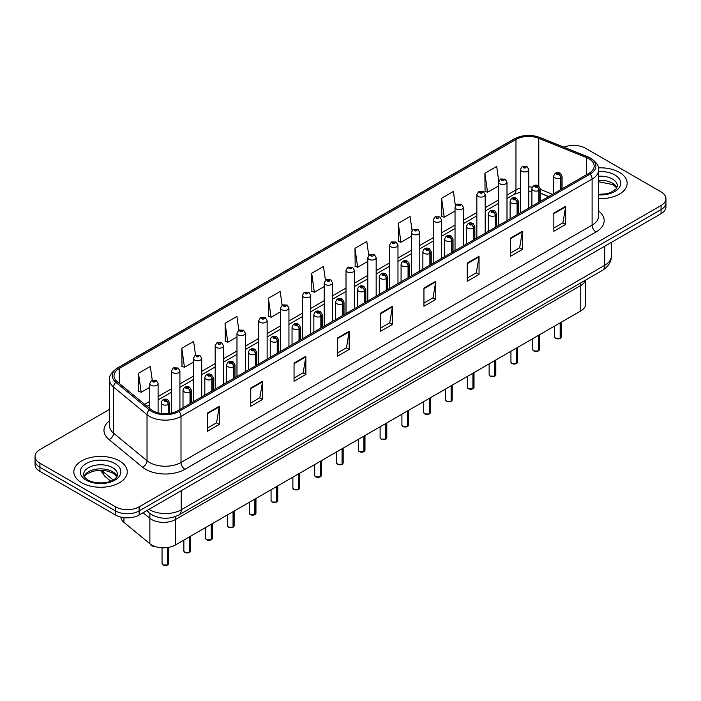<?xml version="1.0" encoding="UTF-8"?>
<svg xmlns="http://www.w3.org/2000/svg" width="701" height="701" viewBox="0 0 701 701"><rect width="100%" height="100%" fill="white"/><g stroke="black" fill="none" stroke-linecap="round" stroke-linejoin="round"><path stroke-width="1.05" d="M580.752 282.906L580.752 285.5A16.701 9.639 180 0 0 585.44 280.198A16.701 9.639 180 0 1 580.752 285.5L175.346 519.564A16.701 9.639 180 0 1 149.865 518.276L143.118 512.711L149.865 518.276L149.865 543.722L123.928 522.341A16.701 9.639 180 0 1 120.914 517.101M585.65 280.076L585.65 304.138A16.701 9.639 180 0 1 580.752 310.955L175.346 545.01A16.701 9.639 180 0 1 149.865 543.722M580.752 310.955L580.752 285.5L175.346 519.564A16.701 9.639 180 0 1 149.865 518.276L149.865 513.421M548.594 196.631L540.261 193.257M619.333 172.323A26.717 15.422 0 0 0 598.417 167.854A26.717 15.422 0 0 1 619.333 172.323A26.717 15.422 0 0 1 627.158 183.233A26.717 15.422 0 0 0 619.333 172.323M119.45 460.934A26.717 15.422 0 0 0 90.333 457.587A26.717 15.422 0 0 0 73.842 471.843A26.717 15.422 0 0 0 81.666 482.752A26.717 15.422 0 0 0 110.784 486.091A26.717 15.422 0 0 0 127.275 471.843A26.717 15.422 0 0 0 119.45 460.934A26.717 15.422 0 0 0 90.333 457.587A26.717 15.422 0 0 0 73.842 471.843A26.717 15.422 0 0 0 81.666 482.752A26.717 15.422 0 0 0 110.784 486.091A26.717 15.422 0 0 0 127.275 471.843A26.717 15.422 0 0 0 119.45 460.934M588.945 158.785A17.814 10.287 180 0 1 594.168 166.058A17.814 10.287 180 0 1 588.945 173.322L177.861 410.663A17.814 10.287 180 0 1 150.671 409.296L117.216 381.703A17.814 10.287 180 0 1 114 375.806A17.814 10.287 180 0 1 119.214 368.533L515.971 139.464A17.814 10.287 180 0 1 538.789 138.316L586.571 157.629A17.814 10.287 180 0 1 588.945 158.785M590.172 158.076A19.54 11.277 0 0 0 587.561 156.814L539.779 137.492A19.54 11.277 0 0 0 514.753 138.763L117.996 367.832A19.54 11.277 0 0 0 115.805 382.273L149.26 409.866A19.54 11.277 0 0 0 179.088 411.373L590.172 174.032A19.54 11.277 0 0 0 590.172 158.076M109.54 409.384L39.939 449.569A16.701 9.639 0 0 0 35.05 456.386L35.05 464.57A16.701 9.639 0 0 0 39.939 471.387L115.516 515.016L115.516 510.933A16.701 9.639 0 0 0 139.131 510.933L661.061 209.599A16.701 9.639 0 0 0 665.95 202.782A16.701 9.639 0 0 1 661.061 209.599L139.131 510.933A16.701 9.639 0 0 1 115.516 510.933L39.939 467.295L115.516 510.933L115.516 506.841A16.701 9.639 0 0 0 139.131 506.841L661.061 205.507A16.701 9.639 0 0 0 665.95 198.69A16.701 9.639 0 0 0 661.061 191.872L585.484 148.235A16.701 9.639 0 0 0 564.007 147.201M35.05 460.478A16.701 9.639 0 0 0 39.939 467.295A16.701 9.639 0 0 1 35.05 460.478M207.461 413.073L207.461 431.255L219.273 424.438L219.273 406.256L207.461 413.073M207.461 428.031L216.556 422.782L219.22 406.86A4.451 2.567 -120 0 0 219.273 406.256M216.478 422.826L219.273 424.438M250.756 388.074L250.756 406.256L262.568 399.439L262.568 381.256L250.756 388.074M250.756 403.031L259.852 397.782L262.516 381.861A4.451 2.567 -120 0 0 262.568 381.256M259.773 397.826L262.568 399.439M294.052 363.083L294.052 381.256L305.864 374.439L305.864 356.266L294.052 363.083M294.052 378.032L303.147 372.783L305.82 356.87A4.451 2.567 -120 0 0 305.864 356.266M303.069 372.827L305.864 374.439M337.356 338.084L337.356 356.266L349.159 349.449L349.159 331.266L337.356 338.084M337.356 353.041L346.452 347.784L349.116 331.871A4.451 2.567 -120 0 0 349.159 331.266M346.364 347.836L349.159 349.449M553.843 213.095L553.843 231.277L565.646 224.46L565.646 206.278L553.843 213.095M553.843 228.053L562.938 222.795L565.602 206.883A4.451 2.567 -120 0 0 565.646 206.278M562.85 222.848L565.646 224.46M510.538 238.095L510.538 256.277L522.35 249.46L522.35 231.277L510.538 238.095M510.538 253.043L519.634 247.795L522.306 231.882A4.451 2.567 -120 0 0 522.35 231.277M519.555 247.847L522.35 249.46M467.243 263.094L467.243 281.267L479.055 274.45L479.055 256.277L467.243 263.094M467.243 278.043L476.338 272.794L479.002 256.873A4.451 2.567 -120 0 0 479.055 256.277M476.259 272.838L479.055 274.45M423.947 288.085L423.947 306.267L435.759 299.45L435.759 281.267L423.947 288.085M423.947 303.042L433.043 297.794L435.707 281.872A4.451 2.567 -120 0 0 435.759 281.267M432.964 297.837L435.759 299.45M380.652 313.084L380.652 331.266L392.455 324.449L392.455 306.267L380.652 313.084M380.652 328.042L389.747 322.793L392.411 306.872A4.451 2.567 -120 0 0 392.455 306.267M389.668 322.837L392.455 324.449M598.619 198.628A26.717 15.422 0 0 0 627.158 183.233A26.717 15.422 0 0 1 598.619 198.628M35.05 456.386A16.701 9.639 0 0 0 39.939 463.203L115.516 506.841M238.831 330.171L236.903 316.449L225.1 323.266L225.284 341.334M195.535 355.188L193.607 341.448L181.796 348.266L181.988 366.334M152.248 380.231L150.312 366.439L138.5 373.265L138.693 391.333M368.744 255.339L366.798 241.459L354.986 248.277L355.179 266.345M412.065 230.515L410.094 216.46L398.282 223.277L398.475 241.346M455.396 205.787L453.389 191.461L441.577 198.278L441.77 216.346M498.762 181.261L496.685 166.461L484.882 173.278L485.066 191.355M282.126 305.18L280.198 291.45L268.395 298.267L268.579 316.335M325.43 280.234L323.494 266.45L311.691 273.267L311.884 291.344M311.691 273.267L314.355 292.264L324.204 286.578M314.355 292.264L311.691 291.274M354.986 248.277L357.65 267.265L367.815 261.403M357.65 267.265L354.986 266.275M398.282 223.277L400.946 242.274L411.426 236.219M400.946 242.274L398.282 241.275M441.577 198.278L444.25 217.275L455.037 211.045M444.25 217.275L441.577 216.276M484.882 173.278L487.545 192.276L498.656 185.861M487.545 192.276L484.882 191.277M268.395 298.267L271.059 317.264L280.593 311.761M271.059 317.264L268.395 316.265M225.1 323.266L227.764 342.263L236.982 336.936M227.764 342.263L225.1 341.264M181.796 348.266L184.468 367.263L193.371 362.119M184.468 367.263L181.796 366.264M138.5 373.265L141.164 392.253L149.76 387.294M141.164 392.253L138.5 391.263M115.516 515.016A16.701 9.639 0 0 0 139.131 515.016L661.061 213.691A16.701 9.639 0 0 0 665.95 206.865L665.95 198.69M560.125 338.399L555.551 338.338L554.552 336.927A3.339 1.928 0 0 0 555.534 338.285A3.339 1.928 0 0 0 560.152 338.346L560.073 338.39A3.225 1.866 180 0 1 555.613 338.338M560.152 338.206L560.353 322.732M560.975 189.48L560.975 177.747A2.786 1.674 -122.2 0 0 558.916 174.391A1.393 0.806 0 0 0 558.881 173.278A1.393 0.806 0 0 0 556.909 173.278A1.393 0.806 0 0 0 556.909 174.418A1.393 0.806 0 0 0 558.837 174.444L557.339 173.848L558.285 173.62L558.916 174.391M558.837 174.444A2.786 1.533 62.1 0 1 560.712 177.896A4.171 2.41 180 0 1 554.938 177.826A4.171 2.41 180 0 1 553.72 176.117C554.789 172.7 556.971 171.701 560.265 173.147L562.071 176.117A4.171 2.41 180 0 1 560.975 177.747M560.712 189.629L560.712 177.896M560.152 338.346L560.152 322.854M528.808 208.048L528.808 169.511A4.171 2.41 180 0 1 526.232 171.736A4.171 2.41 180 0 1 521.684 171.21A4.171 2.41 180 0 1 520.457 169.511L522.122 166.61A2.786 1.674 57.8 0 1 523.603 166.698A1.393 0.806 0 0 0 523.647 167.802A1.393 0.806 0 0 0 525.619 167.802A1.393 0.806 0 0 0 525.619 166.672A1.393 0.806 0 0 0 523.691 166.645L524.26 166.996M523.691 166.645A2.786 1.533 -117.9 0 0 522.394 166.452A2.786 1.533 -117.9 0 0 522.271 166.531M524.225 167.451L523.603 166.698M524.243 167.46L524.225 167.022M538.324 350.991L533.75 350.929L532.751 349.519A3.339 1.928 0 0 0 533.724 350.877A3.339 1.928 0 0 0 538.342 350.938L538.272 350.982A3.225 1.866 180 0 1 533.803 350.921M538.342 350.798L538.552 335.323M539.165 202.072L539.165 190.339A2.786 1.674 -122.2 0 0 537.115 186.983A1.393 0.806 0 0 0 537.071 185.87A1.393 0.806 0 0 0 535.1 185.87A1.393 0.806 0 0 0 535.1 187.009A1.393 0.806 0 0 0 537.027 187.027L535.529 186.44L536.484 186.212L537.115 186.983M537.027 187.027A2.786 1.533 62.1 0 1 538.911 190.488A4.171 2.41 180 0 1 533.137 190.418A4.171 2.41 180 0 1 531.91 188.709C532.979 185.283 535.161 184.293 538.464 185.73L540.261 188.709A4.171 2.41 180 0 1 539.165 190.339M538.911 202.221L538.911 190.488M538.342 350.938L538.342 335.437M516.514 363.574L511.94 363.521L510.941 362.102A3.339 1.928 0 0 0 511.923 363.469A3.339 1.928 0 0 0 516.541 363.53L516.462 363.574A3.225 1.866 180 0 1 512.002 363.512M516.541 363.39L516.742 347.915M517.356 214.655L517.356 202.931A2.786 1.674 -122.2 0 0 515.305 199.575A1.393 0.806 0 0 0 515.261 198.462A1.393 0.806 0 0 0 513.298 198.462A1.393 0.806 0 0 0 513.298 199.592A1.393 0.806 0 0 0 515.217 199.619L513.728 199.031L514.674 198.804L515.305 199.575M515.217 199.619A2.786 1.533 62.1 0 1 517.101 203.08A4.171 2.41 180 0 1 511.327 203.01A4.171 2.41 180 0 1 510.109 201.301C511.169 197.875 513.36 196.885 516.655 198.322L518.46 201.301A4.171 2.41 180 0 1 517.356 202.931M517.101 214.804L517.101 203.08M516.541 363.53L516.541 348.029M494.704 376.165L490.139 376.113L489.132 374.693A3.339 1.928 0 0 0 490.113 376.06A3.339 1.928 0 0 0 494.731 376.113L494.661 376.157A3.225 1.866 180 0 1 490.192 376.104M494.731 375.981L494.941 360.498M495.554 227.247L495.554 215.522A2.786 1.674 -122.2 0 0 493.504 212.158A1.393 0.806 0 0 0 493.46 211.054A1.393 0.806 0 0 0 491.489 211.054A1.393 0.806 0 0 0 491.489 212.184A1.393 0.806 0 0 0 493.416 212.21L491.918 211.614L492.873 211.387L493.504 212.158M493.416 212.21A2.786 1.533 62.1 0 1 495.292 215.671A4.171 2.41 180 0 1 489.526 215.593A4.171 2.41 180 0 1 488.299 213.893C489.368 210.466 491.55 209.476 494.853 210.913L496.65 213.893A4.171 2.41 180 0 1 495.554 215.522M495.292 227.396L495.292 215.671M494.731 376.113L494.731 360.621M472.903 388.757L468.329 388.696L467.33 387.285A3.339 1.928 0 0 0 468.312 388.643A3.339 1.928 0 0 0 472.93 388.704L472.851 388.748A3.225 1.866 180 0 1 468.391 388.696M472.93 388.564L473.131 373.09M473.745 239.838L473.745 228.105A2.786 1.674 -122.2 0 0 471.694 224.749A1.393 0.806 0 0 0 471.65 223.637A1.393 0.806 0 0 0 469.688 223.637A1.393 0.806 0 0 0 469.688 224.776A1.393 0.806 0 0 0 471.607 224.802L470.117 224.206L471.063 223.978L471.694 224.749M471.607 224.802A2.786 1.533 62.1 0 1 473.49 228.254A4.171 2.41 180 0 1 467.716 228.184A4.171 2.41 180 0 1 466.498 226.484C467.558 223.058 469.749 222.059 473.044 223.505L474.84 226.484A4.171 2.41 180 0 1 473.745 228.105M473.49 239.987L473.49 228.254M472.93 388.704L472.93 373.212M506.998 220.64L506.998 182.102A4.171 2.41 180 0 1 504.422 184.328A4.171 2.41 180 0 1 499.874 183.802A4.171 2.41 180 0 1 498.656 182.102L500.321 179.202A2.786 1.674 57.8 0 1 501.802 179.281A1.393 0.806 0 0 0 501.846 180.394A1.393 0.806 0 0 0 503.809 180.394A1.393 0.806 0 0 0 503.809 179.254A1.393 0.806 0 0 0 501.89 179.237L502.451 179.587M501.89 179.237A2.786 1.533 -117.9 0 0 500.584 179.044A2.786 1.533 -117.9 0 0 500.461 179.123M502.415 180.043L501.802 179.281M502.433 180.052L502.415 179.605M485.197 233.231L485.197 194.685A4.171 2.41 180 0 1 482.621 196.911A4.171 2.41 180 0 1 478.073 196.394A4.171 2.41 180 0 1 476.846 194.685L478.511 191.794A2.786 1.674 57.8 0 1 479.992 191.872A1.393 0.806 0 0 0 480.036 192.985A1.393 0.806 0 0 0 482.008 192.985A1.393 0.806 0 0 0 482.008 191.846A1.393 0.806 0 0 0 480.08 191.82L481.578 192.416L480.632 192.644L479.992 191.872M480.649 192.652L480.649 192.179M480.08 191.82A2.786 1.533 -117.9 0 0 478.783 191.636A2.786 1.533 -117.9 0 0 478.66 191.715M480.632 192.644L480.614 192.197M463.387 245.814L463.387 207.277A4.171 2.41 180 0 1 460.811 209.503A4.171 2.41 180 0 1 456.263 208.986A4.171 2.41 180 0 1 455.037 207.277L456.702 204.377A2.786 1.674 57.8 0 1 458.191 204.464A1.393 0.806 0 0 0 458.235 205.577A1.393 0.806 0 0 0 460.198 205.577A1.393 0.806 0 0 0 460.198 204.438A1.393 0.806 0 0 0 458.279 204.412L459.768 205.007L458.822 205.235L458.191 204.464M458.84 205.244L458.84 204.771M458.279 204.412A2.786 1.533 -117.9 0 0 456.973 204.228A2.786 1.533 -117.9 0 0 456.85 204.306M458.822 205.235L458.805 204.788M451.093 401.349L446.528 401.287L445.521 399.877A3.339 1.928 0 0 0 446.502 401.235A3.339 1.928 0 0 0 451.12 401.296L451.041 401.34A3.225 1.866 180 0 1 446.581 401.279M451.12 401.156L451.33 385.681M451.943 252.43L451.943 240.697A2.786 1.674 -122.2 0 0 449.893 237.341A1.393 0.806 0 0 0 449.849 236.228A1.393 0.806 0 0 0 447.878 236.228A1.393 0.806 0 0 0 447.878 237.367A1.393 0.806 0 0 0 449.805 237.394L448.307 236.798L449.253 236.57L449.893 237.341M449.805 237.394A2.786 1.533 62.1 0 1 451.681 240.846A4.171 2.41 180 0 1 445.915 240.776A4.171 2.41 180 0 1 444.688 239.067C445.757 235.641 447.939 234.651 451.242 236.088L453.039 239.067A4.171 2.41 180 0 1 451.943 240.697M451.681 252.579L451.681 240.846M451.12 401.296L451.12 385.795M429.292 413.932L424.718 413.879L423.719 412.46A3.339 1.928 0 0 0 424.692 413.827A3.339 1.928 0 0 0 429.31 413.888L429.24 413.932A3.225 1.866 180 0 1 424.771 413.87M429.31 413.748L429.52 398.273M430.134 265.013L430.134 253.289A2.786 1.674 -122.2 0 0 428.083 249.933A1.393 0.806 0 0 0 428.039 248.82A1.393 0.806 0 0 0 426.077 248.82A1.393 0.806 0 0 0 426.077 249.959A1.393 0.806 0 0 0 427.996 249.977L426.497 249.39L427.452 249.162L428.083 249.933M427.996 249.977A2.786 1.533 62.1 0 1 429.879 253.438A4.171 2.41 180 0 1 424.105 253.368A4.171 2.41 180 0 1 422.878 251.659C423.947 248.233 426.129 247.243 429.433 248.68L431.229 251.659A4.171 2.41 180 0 1 430.134 253.289M429.879 265.162L429.879 253.438M429.31 413.888L429.31 398.387M407.483 426.523L402.909 426.471L401.91 425.051A3.339 1.928 0 0 0 402.891 426.418A3.339 1.928 0 0 0 407.509 426.471L407.43 426.515A3.225 1.866 180 0 1 402.97 426.462M407.509 426.339L407.71 410.856M408.332 277.605L408.332 265.881A2.786 1.674 -122.2 0 0 406.273 262.516A1.393 0.806 0 0 0 406.238 261.412A1.393 0.806 0 0 0 404.267 261.412A1.393 0.806 0 0 0 404.267 262.542A1.393 0.806 0 0 0 406.194 262.568L404.696 261.972L405.642 261.753L406.273 262.516M406.194 262.568A2.786 1.533 62.1 0 1 408.07 266.029A4.171 2.41 180 0 1 402.295 265.951A4.171 2.41 180 0 1 401.077 264.251C402.146 260.825 404.328 259.834 407.623 261.271L409.428 264.251A4.171 2.41 180 0 1 408.332 265.881M408.07 277.754L408.07 266.029M407.509 426.471L407.509 410.979M441.586 258.406L441.586 219.869A4.171 2.41 180 0 1 439.01 222.094A4.171 2.41 180 0 1 434.454 221.569A4.171 2.41 180 0 1 433.236 219.869L434.9 216.968A2.786 1.674 57.8 0 1 436.381 217.056A1.393 0.806 0 0 0 436.425 218.16A1.393 0.806 0 0 0 438.397 218.16A1.393 0.806 0 0 0 438.397 217.03A1.393 0.806 0 0 0 436.469 217.003L437.03 217.354M436.469 217.003A2.786 1.533 -117.9 0 0 435.163 216.811A2.786 1.533 -117.9 0 0 435.041 216.889M436.995 217.809L436.381 217.056M437.012 217.818L436.995 217.38M419.776 270.998L419.776 232.46A4.171 2.41 180 0 1 417.2 234.686A4.171 2.41 180 0 1 412.652 234.16A4.171 2.41 180 0 1 411.426 232.46L413.091 229.56A2.786 1.674 57.8 0 1 414.58 229.639A1.393 0.806 0 0 0 414.615 230.752A1.393 0.806 0 0 0 416.587 230.752A1.393 0.806 0 0 0 416.587 229.613A1.393 0.806 0 0 0 414.659 229.595L415.229 229.946M414.659 229.595A2.786 1.533 -117.9 0 0 413.362 229.402A2.786 1.533 -117.9 0 0 413.24 229.481M415.194 229.963L414.58 229.639M397.975 283.59L397.975 245.043A4.171 2.41 180 0 1 395.399 247.269A4.171 2.41 180 0 1 390.843 246.752A4.171 2.41 180 0 1 389.625 245.043L391.289 242.152A2.786 1.674 57.8 0 1 392.77 242.231A1.393 0.806 0 0 0 392.814 243.343A1.393 0.806 0 0 0 394.777 243.343A1.393 0.806 0 0 0 394.777 242.204A1.393 0.806 0 0 0 392.858 242.178L394.356 242.774L393.401 243.002L392.77 242.231M393.419 243.01L393.419 242.537M392.858 242.178A2.786 1.533 -117.9 0 0 391.552 241.994A2.786 1.533 -117.9 0 0 391.43 242.073M393.401 243.002L393.384 242.555M385.681 439.115L381.107 439.054L380.108 437.643A3.339 1.928 0 0 0 381.081 439.01A3.339 1.928 0 0 0 385.699 439.063L385.629 439.106A3.225 1.866 180 0 1 381.16 439.054M385.699 438.931L385.909 423.448M386.523 290.196L386.523 278.463A2.786 1.674 -122.2 0 0 384.472 275.107A1.393 0.806 0 0 0 384.428 273.995A1.393 0.806 0 0 0 382.457 273.995A1.393 0.806 0 0 0 382.457 275.134A1.393 0.806 0 0 0 384.385 275.16L382.886 274.564L383.841 274.336L384.472 275.107M384.385 275.16A2.786 1.533 62.1 0 1 386.269 278.612A4.171 2.41 180 0 1 380.494 278.542A4.171 2.41 180 0 1 379.267 276.842C380.336 273.416 382.518 272.417 385.822 273.863L387.618 276.842A4.171 2.41 180 0 1 386.523 278.463M386.269 290.345L386.269 278.612M385.699 439.063L385.699 423.57M363.872 451.707L359.298 451.646L358.299 450.235A3.339 1.928 0 0 0 359.28 451.593A3.339 1.928 0 0 0 363.898 451.654L363.819 451.698A3.225 1.866 180 0 1 359.359 451.637M363.898 451.514L364.099 436.04M364.722 302.788L364.722 291.055A2.786 1.674 -122.2 0 0 362.662 287.699A1.393 0.806 0 0 0 362.627 286.586A1.393 0.806 0 0 0 360.656 286.586A1.393 0.806 0 0 0 360.656 287.725A1.393 0.806 0 0 0 362.583 287.752L361.085 287.156L362.031 286.928L362.662 287.699M362.583 287.752A2.786 1.533 62.1 0 1 364.459 291.204A4.171 2.41 180 0 1 358.684 291.134A4.171 2.41 180 0 1 357.466 289.425C358.535 285.999 360.717 285.009 364.012 286.446L365.817 289.425A4.171 2.41 180 0 1 364.722 291.055M364.459 302.937L364.459 291.204M363.898 451.654L363.898 436.153M342.07 464.29L337.496 464.237L336.498 462.818A3.339 1.928 0 0 0 337.47 464.185A3.339 1.928 0 0 0 342.088 464.246L342.018 464.29A3.225 1.866 180 0 1 337.549 464.228M342.088 464.106L342.298 448.631M342.912 315.371L342.912 303.647A2.786 1.674 -122.2 0 0 340.861 300.291A1.393 0.806 0 0 0 340.817 299.178A1.393 0.806 0 0 0 338.846 299.178A1.393 0.806 0 0 0 338.846 300.317A1.393 0.806 0 0 0 340.774 300.335L339.275 299.748L340.23 299.52L340.861 300.291M340.774 300.335A2.786 1.533 62.1 0 1 342.658 303.796A4.171 2.41 180 0 1 336.883 303.726A4.171 2.41 180 0 1 335.656 302.017C336.725 298.591 338.907 297.601 342.211 299.038L344.007 302.017A4.171 2.41 180 0 1 342.912 303.647M342.658 315.52L342.658 303.796M342.088 464.246L342.088 448.745M320.261 476.882L315.687 476.829L314.688 475.409A3.339 1.928 0 0 0 315.669 476.776A3.339 1.928 0 0 0 320.287 476.829L320.208 476.873A3.225 1.866 180 0 1 315.748 476.82M320.287 476.698L320.488 461.214M321.102 327.963L321.102 316.239A2.786 1.674 -122.2 0 0 319.051 312.874A1.393 0.806 0 0 0 319.008 311.77A1.393 0.806 0 0 0 317.045 311.77A1.393 0.806 0 0 0 317.045 312.9A1.393 0.806 0 0 0 318.964 312.926L317.474 312.331L318.42 312.111L319.051 312.874M318.964 312.926A2.786 1.533 62.1 0 1 320.848 316.388A4.171 2.41 180 0 1 315.073 316.309A4.171 2.41 180 0 1 313.855 314.609C314.915 311.183 317.106 310.192 320.401 311.63L322.206 314.609A4.171 2.41 180 0 1 321.102 316.239M320.848 328.112L320.848 316.388M320.287 476.829L320.287 461.337M298.451 489.473L293.885 489.412L292.878 488.001A3.339 1.928 0 0 0 293.859 489.368A3.339 1.928 0 0 0 298.477 489.421L298.398 489.464A3.225 1.866 180 0 1 293.938 489.412M298.477 489.289L298.687 473.806M299.301 340.555L299.301 328.822A2.786 1.674 -122.2 0 0 297.25 325.466A1.393 0.806 0 0 0 297.206 324.353A1.393 0.806 0 0 0 295.235 324.353A1.393 0.806 0 0 0 295.235 325.492A1.393 0.806 0 0 0 297.163 325.518L295.664 324.922L296.611 324.694L297.25 325.466M297.163 325.518A2.786 1.533 62.1 0 1 299.038 328.971A4.171 2.41 180 0 1 293.272 328.9A4.171 2.41 180 0 1 292.045 327.201C293.114 323.774 295.296 322.775 298.6 324.221L300.396 327.201A4.171 2.41 180 0 1 299.301 328.822M299.038 340.704L299.038 328.971M298.477 489.421L298.477 473.929M376.165 296.173L376.165 257.635A4.171 2.41 180 0 1 373.589 259.861A4.171 2.41 180 0 1 369.041 259.344A4.171 2.41 180 0 1 367.815 257.635L369.48 254.735A2.786 1.674 57.8 0 1 370.969 254.822A1.393 0.806 0 0 0 371.004 255.935A1.393 0.806 0 0 0 372.976 255.935A1.393 0.806 0 0 0 372.976 254.796A1.393 0.806 0 0 0 371.048 254.77L371.618 255.129M371.048 254.77A2.786 1.533 -117.9 0 0 369.751 254.586A2.786 1.533 -117.9 0 0 369.629 254.665M371.583 255.585L370.969 254.822M371.6 255.593L371.583 255.146M354.364 308.764L354.364 270.227A4.171 2.41 180 0 1 351.779 272.452A4.171 2.41 180 0 1 347.232 271.927A4.171 2.41 180 0 1 346.014 270.227L347.678 267.326A2.786 1.674 57.8 0 1 349.159 267.414A1.393 0.806 0 0 0 349.203 268.518A1.393 0.806 0 0 0 351.166 268.518A1.393 0.806 0 0 0 351.166 267.388A1.393 0.806 0 0 0 349.247 267.361L349.808 267.712M349.247 267.361A2.786 1.533 -117.9 0 0 347.941 267.169A2.786 1.533 -117.9 0 0 347.819 267.256M349.773 268.168L349.159 267.414M349.79 268.176L349.773 267.738M332.554 321.356L332.554 282.818A4.171 2.41 180 0 1 329.978 285.044A4.171 2.41 180 0 1 325.43 284.518A4.171 2.41 180 0 1 324.204 282.818L325.869 279.918A2.786 1.674 57.8 0 1 327.349 279.997A1.393 0.806 0 0 0 327.393 281.11A1.393 0.806 0 0 0 329.365 281.11A1.393 0.806 0 0 0 329.365 279.971A1.393 0.806 0 0 0 327.437 279.953L328.935 280.54L327.989 280.768L327.349 279.997M328.007 280.777L328.007 280.304M327.437 279.953A2.786 1.533 -117.9 0 0 326.14 279.76A2.786 1.533 -117.9 0 0 326.018 279.839M327.989 280.768L327.972 280.321M310.745 333.948L310.745 295.401A4.171 2.41 180 0 1 308.168 297.636A4.171 2.41 180 0 1 303.621 297.11A4.171 2.41 180 0 1 302.394 295.401L304.068 292.51A2.786 1.674 57.8 0 1 305.548 292.589A1.393 0.806 0 0 0 305.592 293.701A1.393 0.806 0 0 0 307.555 293.701A1.393 0.806 0 0 0 307.555 292.562A1.393 0.806 0 0 0 305.636 292.536L307.126 293.132L306.179 293.36L305.548 292.589M306.197 293.368L306.197 292.895M305.636 292.536A2.786 1.533 -117.9 0 0 304.33 292.352A2.786 1.533 -117.9 0 0 304.208 292.431M306.179 293.36L306.162 292.913M288.943 346.531L288.943 307.993A4.171 2.41 180 0 1 286.367 310.219A4.171 2.41 180 0 1 281.811 309.702A4.171 2.41 180 0 1 280.593 307.993L282.258 305.093A2.786 1.674 57.8 0 1 283.739 305.18A1.393 0.806 0 0 0 283.782 306.293A1.393 0.806 0 0 0 285.754 306.293A1.393 0.806 0 0 0 285.754 305.154A1.393 0.806 0 0 0 283.826 305.128L284.387 305.487M283.826 305.128A2.786 1.533 -117.9 0 0 282.529 304.944A2.786 1.533 -117.9 0 0 282.407 305.023M284.361 305.943L283.739 305.18M284.369 305.951L284.361 305.505M276.65 502.065L272.076 502.004L271.077 500.593A3.339 1.928 0 0 0 272.049 501.951A3.339 1.928 0 0 0 276.667 502.012L276.597 502.056A3.225 1.866 180 0 1 272.128 501.995M276.667 501.872L276.877 486.398M277.491 353.146L277.491 341.413A2.786 1.674 -122.2 0 0 275.44 338.057A1.393 0.806 0 0 0 275.397 336.944A1.393 0.806 0 0 0 273.434 336.944A1.393 0.806 0 0 0 273.434 338.084A1.393 0.806 0 0 0 275.353 338.11L273.854 337.514L274.81 337.286L275.44 338.057M275.353 338.11A2.786 1.533 62.1 0 1 277.237 341.562A4.171 2.41 180 0 1 271.462 341.492A4.171 2.41 180 0 1 270.244 339.783C271.305 336.357 273.486 335.367 276.79 336.804L278.586 339.783A4.171 2.41 180 0 1 277.491 341.413M277.237 353.295L277.237 341.562M276.667 502.012L276.667 486.512M254.84 514.657L250.275 514.595L249.267 513.176A3.339 1.928 0 0 0 250.248 514.543A3.339 1.928 0 0 0 254.866 514.604L254.787 514.648A3.225 1.866 180 0 1 250.327 514.587M254.866 514.464L255.068 498.989M255.69 365.738L255.69 354.005A2.786 1.674 -122.2 0 0 253.639 350.649A1.393 0.806 0 0 0 253.596 349.536A1.393 0.806 0 0 0 251.624 349.536A1.393 0.806 0 0 0 251.624 350.675A1.393 0.806 0 0 0 253.552 350.693L252.053 350.106L253 349.878L253.639 350.649M253.552 350.693A2.786 1.533 62.1 0 1 255.427 354.154A4.171 2.41 180 0 1 249.661 354.084A4.171 2.41 180 0 1 248.434 352.375C249.503 348.949 251.685 347.959 254.989 349.396L256.785 352.375A4.171 2.41 180 0 1 255.69 354.005M255.427 365.878L255.427 354.154M254.866 514.604L254.866 499.103M233.039 527.24L228.465 527.187L227.466 525.768A3.339 1.928 0 0 0 228.438 527.134A3.339 1.928 0 0 0 233.056 527.187L232.986 527.231A3.225 1.866 180 0 1 228.517 527.178M233.056 527.056L233.267 511.572M233.88 378.321L233.88 366.597A2.786 1.674 -122.2 0 0 231.829 363.232A1.393 0.806 0 0 0 231.786 362.128A1.393 0.806 0 0 0 229.823 362.128A1.393 0.806 0 0 0 229.823 363.258A1.393 0.806 0 0 0 231.742 363.284L230.243 362.697L231.199 362.47L231.829 363.232M231.742 363.284A2.786 1.533 62.1 0 1 233.626 366.746A4.171 2.41 180 0 1 227.851 366.667A4.171 2.41 180 0 1 226.625 364.967C227.694 361.541 229.875 360.551 233.179 361.988L234.975 364.967A4.171 2.41 180 0 1 233.88 366.597M233.626 378.47L233.626 366.746M233.056 527.187L233.056 511.695M211.229 539.831L206.655 539.77L205.656 538.359A3.339 1.928 0 0 0 206.637 539.726A3.339 1.928 0 0 0 211.255 539.779L211.176 539.823A3.225 1.866 180 0 1 206.716 539.77M211.255 539.647L211.457 524.164M212.079 390.913L212.079 379.18A2.786 1.674 -122.2 0 0 210.02 375.824A1.393 0.806 0 0 0 209.985 374.711A1.393 0.806 0 0 0 208.013 374.711A1.393 0.806 0 0 0 208.013 375.85A1.393 0.806 0 0 0 209.941 375.876L208.442 375.28L209.389 375.053L210.02 375.824M209.941 375.876A2.786 1.533 62.1 0 1 211.816 379.329A4.171 2.41 180 0 1 206.041 379.259A4.171 2.41 180 0 1 204.823 377.559C205.892 374.132 208.074 373.134 211.369 374.579L213.174 377.559A4.171 2.41 180 0 1 212.079 379.18M211.816 391.062L211.816 379.329M211.255 539.779L211.255 524.287M189.428 552.423L184.854 552.362L183.855 550.951A3.339 1.928 0 0 0 184.827 552.309A3.339 1.928 0 0 0 189.445 552.37L189.375 552.414A3.225 1.866 180 0 1 184.906 552.362M189.445 552.23L189.656 536.756M190.269 403.504L190.269 391.771A2.786 1.674 -122.2 0 0 188.219 388.415A1.393 0.806 0 0 0 188.175 387.303A1.393 0.806 0 0 0 186.203 387.303A1.393 0.806 0 0 0 186.203 388.442A1.393 0.806 0 0 0 188.131 388.468L186.632 387.872L187.588 387.644L188.219 388.415M188.131 388.468A2.786 1.533 62.1 0 1 190.015 391.92A4.171 2.41 180 0 1 184.24 391.85A4.171 2.41 180 0 1 183.014 390.142C184.083 386.715 186.264 385.725 189.568 387.162L191.364 390.142A4.171 2.41 180 0 1 190.269 391.771M190.015 403.653L190.015 391.92M189.445 552.37L189.445 536.878M167.618 565.015L163.044 564.953L162.045 563.534A3.339 1.928 0 0 0 163.026 564.901A3.339 1.928 0 0 0 167.644 564.962L167.565 565.006A3.225 1.866 180 0 1 163.105 564.945M167.644 564.822L167.846 547.507M168.459 413.511L168.459 404.363A2.786 1.674 -122.2 0 0 166.409 401.007A1.393 0.806 0 0 0 166.365 399.894A1.393 0.806 0 0 0 164.402 399.894A1.393 0.806 0 0 0 164.402 401.033A1.393 0.806 0 0 0 166.321 401.051L164.831 400.464L165.778 400.236L166.409 401.007M166.321 401.051A2.786 1.533 62.1 0 1 168.205 404.512A4.171 2.41 180 0 1 162.43 404.442A4.171 2.41 180 0 1 161.212 402.733C162.273 399.307 164.463 398.317 167.758 399.754L169.563 402.733A4.171 2.41 180 0 1 168.459 404.363M168.205 413.537L168.205 404.512M167.644 564.962L167.644 547.542M267.134 359.122L267.134 320.585A4.171 2.41 180 0 1 264.557 322.81A4.171 2.41 180 0 1 260.01 322.285A4.171 2.41 180 0 1 258.783 320.585L260.448 317.684A2.786 1.674 57.8 0 1 261.937 317.772A1.393 0.806 0 0 0 261.981 318.876A1.393 0.806 0 0 0 263.944 318.876A1.393 0.806 0 0 0 263.944 317.746A1.393 0.806 0 0 0 262.025 317.719L263.515 318.315L262.568 318.534L261.937 317.772M262.025 317.719A2.786 1.533 -117.9 0 0 260.719 317.535A2.786 1.533 -117.9 0 0 260.597 317.614M245.332 371.714L245.332 333.177A4.171 2.41 180 0 1 242.756 335.402A4.171 2.41 180 0 1 238.2 334.876A4.171 2.41 180 0 1 236.982 333.177L238.647 330.276A2.786 1.674 57.8 0 1 240.128 330.355A1.393 0.806 0 0 0 240.171 331.468A1.393 0.806 0 0 0 242.143 331.468A1.393 0.806 0 0 0 242.143 330.329A1.393 0.806 0 0 0 240.215 330.311L241.714 330.898L240.758 331.126L240.128 330.355M240.776 331.135L240.776 330.662M240.215 330.311A2.786 1.533 -117.9 0 0 238.91 330.118A2.786 1.533 -117.9 0 0 238.787 330.197M240.758 331.126L240.741 330.688M223.523 384.306L223.523 345.759A4.171 2.41 180 0 1 220.946 347.994A4.171 2.41 180 0 1 216.399 347.468A4.171 2.41 180 0 1 215.172 345.759L216.837 342.868A2.786 1.674 57.8 0 1 218.326 342.947A1.393 0.806 0 0 0 218.361 344.06A1.393 0.806 0 0 0 220.333 344.06A1.393 0.806 0 0 0 220.333 342.92A1.393 0.806 0 0 0 218.405 342.894L218.975 343.253M218.405 342.894A2.786 1.533 -117.9 0 0 217.108 342.71A2.786 1.533 -117.9 0 0 216.986 342.789M218.94 343.709L218.326 342.947M218.957 343.718L218.94 343.271M201.722 396.889L201.722 358.351A4.171 2.41 180 0 1 199.137 360.577A4.171 2.41 180 0 1 194.589 360.06A4.171 2.41 180 0 1 193.371 358.351L195.036 355.451A2.786 1.674 57.8 0 1 196.517 355.538A1.393 0.806 0 0 0 196.56 356.651A1.393 0.806 0 0 0 198.523 356.651A1.393 0.806 0 0 0 198.523 355.512A1.393 0.806 0 0 0 196.604 355.486L197.165 355.845M196.604 355.486A2.786 1.533 -117.9 0 0 195.299 355.302A2.786 1.533 -117.9 0 0 195.176 355.381M197.13 356.301L196.517 355.538M197.147 356.31L197.13 355.863M179.912 409.48L179.912 370.943A4.171 2.41 180 0 1 177.335 373.169A4.171 2.41 180 0 1 172.788 372.643A4.171 2.41 180 0 1 171.561 370.943L173.226 368.043A2.786 1.674 57.8 0 1 174.707 368.13A1.393 0.806 0 0 0 174.751 369.234A1.393 0.806 0 0 0 176.722 369.234A1.393 0.806 0 0 0 176.722 368.104A1.393 0.806 0 0 0 174.794 368.078L176.293 368.673L175.346 368.901L174.707 368.13M175.364 368.91L175.364 368.437M174.794 368.078A2.786 1.533 -117.9 0 0 173.498 367.894A2.786 1.533 -117.9 0 0 173.375 367.972M175.346 368.901L175.329 368.454M158.102 412.81L158.102 383.535A4.171 2.41 180 0 1 155.526 385.76A4.171 2.41 180 0 1 150.978 385.235A4.171 2.41 180 0 1 149.76 383.535L151.425 380.634A2.786 1.674 57.8 0 1 152.906 380.713A1.393 0.806 0 0 0 152.949 381.826A1.393 0.806 0 0 0 154.912 381.826A1.393 0.806 0 0 0 154.912 380.696A1.393 0.806 0 0 0 152.993 380.669L154.492 381.256L153.537 381.484L152.906 380.713M153.554 381.493L153.554 381.02M152.993 380.669A2.786 1.533 -117.9 0 0 151.688 380.477A2.786 1.533 -117.9 0 0 151.565 380.555M153.537 381.484L153.519 381.046M123.928 517.645L123.928 522.341M175.346 516.567L175.346 545.01M598.619 210.957A27.83 16.07 180 0 1 596.034 231.961L184.95 469.293A5.564 3.216 60 0 1 181.007 462.476L592.1 225.144A22.266 12.855 0 0 0 598.619 216.048L598.619 169.966A22.266 12.855 180 0 1 592.1 179.053A5.564 3.216 -120 0 0 590.172 174.032M184.95 469.293A27.83 16.07 180 0 1 145.589 469.293A27.83 16.07 180 0 1 142.469 467.146L109.005 439.562A27.83 16.07 180 0 1 109.54 420.705M149.523 462.476A22.266 12.855 0 0 0 181.007 462.476L181.007 416.394A22.266 12.855 180 0 1 147.026 414.677L113.571 387.092A22.266 12.855 180 0 1 109.54 379.714L109.54 425.805A22.266 12.855 0 0 0 113.571 433.174L147.026 460.759A22.266 12.855 0 0 0 149.523 462.476M598.619 169.966C599.346 166.461 596.788 162.579 590.943 158.321L588.016 156.901A5.564 2.611 112 0 0 587.561 156.814M588.016 156.901L540.234 137.589C531.016 134.329 522.263 134.802 513.982 139.008A5.564 3.216 60 0 1 514.753 138.763M117.996 367.832A5.564 3.216 -120 0 0 117.216 368.078C111.371 372.336 108.813 376.218 109.54 379.714M115.805 382.273A5.564 3.724 129.5 0 0 113.571 387.092L113.571 433.174A5.564 3.724 -50.5 0 1 109.005 439.562M540.234 137.589A5.564 2.611 112 0 0 539.779 137.492M149.26 409.866A5.564 3.724 129.5 0 0 147.026 414.677L147.026 460.759A5.564 3.724 -50.5 0 1 142.469 467.146M179.088 411.373A5.564 3.216 60 0 1 181.007 416.394L592.1 179.053L592.1 225.144A5.564 3.216 60 0 0 596.034 231.961M139.131 506.841L139.131 515.016M661.061 205.507L661.061 213.691M39.939 463.203L39.939 471.387M119.214 368.533L119.214 383.351M586.571 157.629L586.571 174.698M538.789 138.316L538.789 185.94M552.563 194.335L540.261 189.358M532.322 187.132A17.814 10.287 0 0 0 528.808 186.904M520.457 188.034A17.814 10.287 0 0 0 515.971 189.918L506.998 195.097M515.971 139.464L515.971 189.918A10.016 5.783 60 0 1 513.903 194.501L506.998 198.488M498.656 199.916L485.197 207.689M476.846 212.508L463.387 220.272M455.037 225.1L441.586 232.863M433.236 237.683L419.776 245.455M411.426 250.275L397.975 258.047M389.625 262.866L376.165 270.63M367.815 275.458L354.364 283.222M346.014 288.041L332.554 295.813M324.204 300.633L310.745 308.405M302.394 313.224L288.943 320.988M280.593 325.816L267.134 333.58M258.783 338.399L245.332 346.171M236.982 350.991L223.523 358.763M215.172 363.582L201.722 371.355M193.371 376.174L179.912 383.938M171.561 388.757L158.102 396.529M149.76 401.349L144.634 404.311M548.752 196.534L540.778 193.318A10.016 4.697 -68 0 1 540.261 193.02M380.652 313.662L392.411 306.872M423.947 288.663L435.707 281.872M467.243 263.664L479.002 256.873M510.538 238.673L522.306 231.882M553.843 213.674L565.602 206.883M337.356 338.662L349.116 331.871M294.052 363.653L305.82 356.87M250.756 388.652L262.516 381.861M207.461 413.651L219.22 406.86M148.989 509.329A22.266 12.855 0 0 0 149.76 509.793A22.266 12.855 0 0 0 181.244 509.793L604.77 265.276A22.266 12.855 0 0 0 611.298 256.18C611.456 261.71 608.512 266.433 602.466 270.367L178.939 514.893A11.137 6.432 60 0 0 181.244 509.793L181.244 490.7M604.77 246.182L604.77 265.276A11.137 6.432 60 0 1 602.466 270.367M147.534 510.17A11.137 7.448 129.5 0 0 149.304 512.983L146.57 510.722M101.671 470.292A22.266 12.855 0 0 0 103.17 471.72L103.17 470.38M110.723 481.166L105.211 476.627A11.137 7.448 129.5 0 1 103.17 471.72L113.203 479.992M560.353 338.233A3.339 1.928 0 0 0 561.229 336.927L561.229 322.223M616.941 187.772A16.964 9.796 0 0 0 612.437 183.127A16.964 9.796 0 0 0 598.619 180.315M598.619 194.291L605.629 193.914L610.238 192.705L616.021 189.086L617.406 185.967A16.964 9.796 0 0 0 612.437 179.035A16.964 9.796 0 0 0 598.619 176.223M598.619 194.913A20.303 11.724 0 0 0 618.834 188.201A20.303 11.724 0 0 0 614.803 174.943A20.303 11.724 0 0 0 598.619 171.561M538.552 350.815A3.339 1.928 0 0 0 539.428 349.519L539.428 334.815M516.742 363.407A3.339 1.928 0 0 0 517.618 362.102L517.618 347.407M494.941 375.999A3.339 1.928 0 0 0 495.817 374.693L495.817 359.99M473.131 388.591A3.339 1.928 0 0 0 474.007 387.285L474.007 372.582M117.058 476.373A16.964 9.796 0 0 0 112.554 471.729A16.964 9.796 0 0 0 95.949 469.232A16.964 9.796 0 0 0 84.059 476.373M112.554 467.646A16.964 9.796 0 0 0 94.065 465.517A16.964 9.796 0 0 0 83.594 474.568C82.7 475.094 84.129 476.89 87.87 479.966C96.589 485.066 115.989 483.646 117.523 474.568A16.964 9.796 0 0 0 112.554 467.646M86.197 480.132A20.303 11.724 0 0 0 114.92 480.132A20.303 11.724 0 0 0 114.92 463.554A20.303 11.724 0 0 0 86.197 463.554A20.303 11.724 0 0 0 86.197 480.132M451.33 401.174A3.339 1.928 0 0 0 452.206 399.877L452.206 385.173M429.52 413.765A3.339 1.928 0 0 0 430.396 412.46L430.396 397.765M407.71 426.357A3.339 1.928 0 0 0 408.595 425.051L408.595 410.357M385.909 438.949A3.339 1.928 0 0 0 386.786 437.643L386.786 422.94M364.099 451.532A3.339 1.928 0 0 0 364.976 450.235L364.976 435.531M342.298 464.123A3.339 1.928 0 0 0 343.175 462.818L343.175 448.123M320.488 476.715A3.339 1.928 0 0 0 321.365 475.409L321.365 460.715M298.687 489.307A3.339 1.928 0 0 0 299.564 488.001L299.564 473.298M276.877 501.89A3.339 1.928 0 0 0 277.754 500.593L277.754 485.889M255.068 514.481A3.339 1.928 0 0 0 255.953 513.176L255.953 498.481M233.267 527.073A3.339 1.928 0 0 0 234.143 525.768L234.143 511.073M211.457 539.665A3.339 1.928 0 0 0 212.333 538.359L212.333 523.656M189.656 552.248A3.339 1.928 0 0 0 190.532 550.951L190.532 536.247M167.846 564.84A3.339 1.928 0 0 0 168.722 563.534L168.722 547.358M154.457 546.289L151.591 545.746L150.592 544.335A3.339 1.928 0 0 0 151.565 545.702A3.339 1.928 0 0 0 154.36 546.245M154.413 546.272A3.225 1.866 180 0 1 151.644 545.746M513.982 139.008L117.216 368.078M540.778 193.318L540.261 193.108M531.91 191.285L528.808 191.136M520.457 192.039L513.903 194.501M498.656 203.308L485.197 211.071M476.846 215.899L463.387 223.663M455.037 228.482L441.586 236.255M433.236 241.074L419.776 248.846M411.426 253.666L397.975 261.429M389.625 266.257L376.165 274.021M367.815 278.84L354.364 286.613M346.014 291.432L332.554 299.204M324.204 304.024L310.745 311.787M302.394 316.615L288.943 324.379M280.593 329.198L267.134 336.971M258.783 341.79L245.332 349.562M236.982 354.382L223.523 362.145M215.172 366.974L201.722 374.737M193.371 379.556L179.912 387.329M171.561 392.148L158.102 399.92M149.76 404.74L147.052 406.3M178.939 514.893C169.984 519.388 161.02 519.388 152.064 514.893L149.304 512.983M611.298 256.18L611.298 242.415M105.211 476.627L100.374 470.275M554.552 336.927L554.552 326.079M553.72 193.669L553.72 176.117M562.071 188.849L562.071 176.117M561.229 336.927L560.336 338.276M528.808 169.511L527.012 166.531L522.394 166.452M520.457 212.867L520.457 169.511M616.81 188.008L613.13 184.652L598.619 181.725M532.751 349.519L532.751 338.671M531.91 206.26L531.91 188.709M540.261 201.432L540.261 188.709M539.428 349.519L538.526 350.868M510.941 362.102L510.941 351.262M510.109 218.843L510.109 201.301M518.46 214.024L518.46 201.301M517.618 362.102L516.725 363.46M489.132 374.693L489.132 363.854M488.299 231.435L488.299 213.893M496.65 226.616L496.65 213.893M495.817 374.693L494.915 376.051M467.33 387.285L467.33 376.437M466.498 244.027L466.498 226.484M474.84 239.207L474.84 226.484M474.007 387.285L473.105 388.634M506.998 182.102L505.202 179.123L500.584 179.044M498.656 225.459L498.656 182.102M485.197 194.685L483.401 191.706L478.783 191.636M476.846 238.051L476.846 194.685M463.387 207.277L461.591 204.298L456.973 204.228M455.037 250.634L455.037 207.277M116.927 476.61L113.247 473.263L107.279 471.011L100.541 470.275L93.364 471.125L86.661 474.034L84.19 476.61M445.521 399.877L445.521 389.029M444.688 256.619L444.688 239.067M453.039 251.79L453.039 239.067M452.206 399.877L451.304 401.226M423.719 412.46L423.719 401.62M422.878 269.202L422.878 251.659M431.229 264.382L431.229 251.659M430.396 412.46L429.494 413.818M401.91 425.051L401.91 414.212M401.077 281.793L401.077 264.251M409.428 276.974L409.428 264.251M408.595 425.051L407.693 426.41M441.586 219.869L439.781 216.889L435.163 216.811M433.236 263.225L433.236 219.869M419.776 232.46L417.98 229.481L413.362 229.402M411.426 275.817L411.426 232.46M397.975 245.043L396.17 242.064L391.552 241.994M389.625 288.409L389.625 245.043M380.108 437.643L380.108 426.795M379.267 294.385L379.267 276.842M387.618 289.566L387.618 276.842M386.786 437.643L385.883 438.992M358.299 450.235L358.299 439.387M357.466 306.977L357.466 289.425M365.817 302.149L365.817 289.425M364.976 450.235L364.082 451.584M336.498 462.818L336.498 451.979M335.656 319.56L335.656 302.017M344.007 314.74L344.007 302.017M343.175 462.818L342.272 464.176M314.688 475.409L314.688 464.57M313.855 332.151L313.855 314.609M322.206 327.332L322.206 314.609M321.365 475.409L320.471 476.768M292.878 488.001L292.878 477.153M292.045 344.743L292.045 327.201M300.396 339.924L300.396 327.201M299.564 488.001L298.661 489.351M376.165 257.635L374.369 254.656L369.751 254.586M367.815 301.001L367.815 257.635M354.364 270.227L352.559 267.247L347.941 267.169M346.014 313.584L346.014 270.227M332.554 282.818L330.758 279.839L326.14 279.76M324.204 326.175L324.204 282.818M310.745 295.401L308.948 292.422L304.33 292.352M302.394 338.767L302.394 295.401M288.943 307.993L287.138 305.014L282.529 304.944M280.593 351.359L280.593 307.993M271.077 500.593L271.077 489.745M270.244 357.335L270.244 339.783M278.586 352.507L278.586 339.783M277.754 500.593L276.851 501.942M249.267 513.176L249.267 502.337M248.434 369.918L248.434 352.375M256.785 365.098L256.785 352.375M255.953 513.176L255.05 514.534M227.466 525.768L227.466 514.928M226.625 382.509L226.625 364.967M234.975 377.69L234.975 364.967M234.143 525.768L233.24 527.126M205.656 538.359L205.656 527.511M204.823 395.101L204.823 377.559M213.174 390.282L213.174 377.559M212.333 538.359L211.439 539.709M183.855 550.951L183.855 540.103M183.014 407.693L183.014 390.142M191.364 402.873L191.364 390.142M190.532 550.951L189.629 552.3M162.045 563.534L162.045 547.796M161.212 413.406L161.212 402.733M169.563 413.371L169.563 402.733M168.722 563.534L167.828 564.892M267.134 320.585L265.337 317.606L260.719 317.535M258.783 363.942L258.783 320.585M245.332 333.177L243.527 330.197L238.91 330.118M236.982 376.533L236.982 333.177M223.523 345.759L221.726 342.789L217.108 342.71M215.172 389.125L215.172 345.759M201.722 358.351L199.916 355.372L195.299 355.302M193.371 401.717L193.371 358.351M179.912 370.943L178.115 367.964L173.498 367.894M171.561 413.012L171.561 370.943M158.102 383.535L156.305 380.555L151.688 380.477M149.76 408.534L149.76 383.535"/></g></svg>

